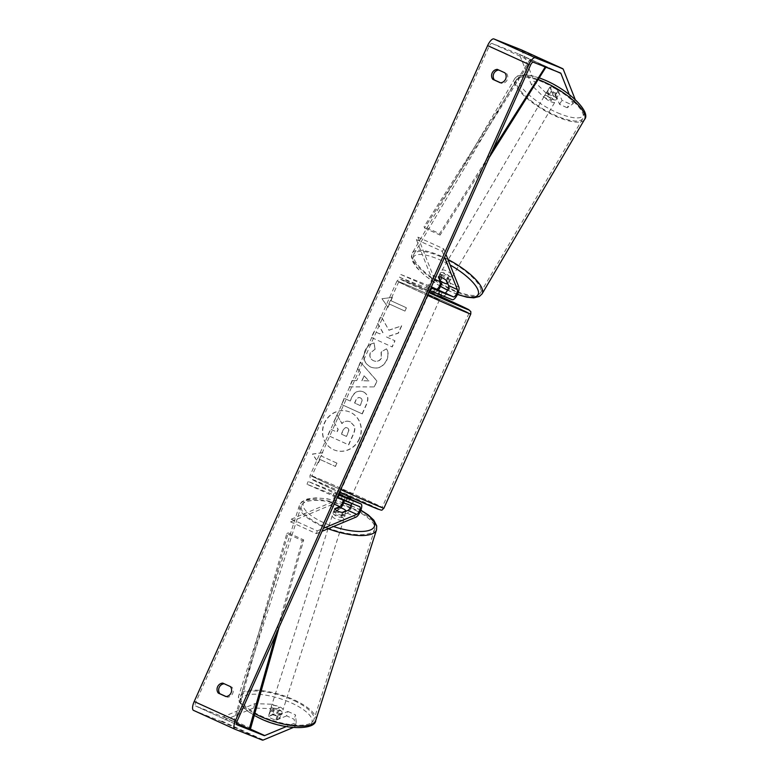 <?xml version="1.0" encoding="UTF-8"?>
<svg xmlns="http://www.w3.org/2000/svg" width="779" height="779" viewBox="0 0 779 779"><rect width="100%" height="100%" fill="white"/><g stroke="black" fill="none" stroke-linecap="round" stroke-linejoin="round"><path stroke-width="0.58" stroke-dasharray="3.9 2.92" d="M446.63 280.664L448.149 278.2A6.076 1.85 -148.5 0 0 443.592 275.25A6.076 1.85 -148.5 0 0 439.872 274.432L441.81 279.33A7.293 2.6 -65.5 0 1 441.927 281.862M438.304 290.061A7.293 2.6 -65.5 0 1 435.198 291.921L443.475 295.679A7.293 2.6 114.5 0 0 448.324 291.122A7.293 2.6 114.5 0 0 450.077 283.089L448.149 278.2M400.815 274.49L427.652 285.143A4.255 1.519 -65.5 0 0 430.475 282.485A4.255 1.519 -65.5 0 0 431.508 277.801L416.414 239.611L417.924 237.137L433.017 275.328A7.293 2.6 -65.5 0 1 431.254 283.361A7.293 2.6 -65.5 0 1 426.415 287.918L399.569 277.266L400.815 274.49L430.894 287.928M429.648 290.703L425.422 289.019L426.668 286.244M399.569 277.266L425.422 289.019M417.924 237.137L443.777 248.891L445.919 254.324M416.414 239.611L442.268 251.364L443.777 248.891M442.268 251.364L444.605 257.274M440.271 291.142L439.035 293.917M432.004 287.383L430.758 290.158M438.363 276.905L439.872 274.432M552.194 99.157A6.076 1.889 -149.6 0 0 556.381 99.585A6.076 1.889 -149.6 0 0 550.091 93.86A6.076 1.889 -149.6 0 0 545.904 93.431A6.076 1.889 -149.6 0 0 552.194 99.157M557.56 90.218A6.076 1.889 -149.6 0 0 553.606 87.881A6.076 1.889 -149.6 0 0 550.247 87.053L551.746 90.841A6.076 1.889 -149.6 0 0 555.7 93.178A6.076 1.889 -149.6 0 0 559.059 94.006L557.56 90.218L554.93 94.697A6.076 1.889 -149.6 0 1 557.258 98.096A6.076 1.889 -149.6 0 1 556.43 98.485L559.059 94.006M446.805 278.541A6.076 1.889 -149.6 0 0 451.002 278.97A6.076 1.889 -149.6 0 0 444.712 273.244A6.076 1.889 -149.6 0 0 440.515 272.816A6.076 1.889 -149.6 0 0 446.805 278.541M447.75 283.488L449.288 280.859A6.076 1.889 -149.6 0 0 450.126 280.469A6.076 1.889 -149.6 0 0 447.789 277.071L446.036 280.06A6.076 1.889 -149.6 0 0 442.082 277.723M440.213 280.683L441.975 277.694A6.076 1.889 -149.6 0 1 439.638 274.305L440.515 272.816M438.762 276.837L440.476 273.906A6.076 1.889 -149.6 0 0 439.638 274.305M545.904 93.431L546.78 91.932A6.076 1.889 -149.6 0 1 547.618 91.542L550.247 87.053M546.78 91.932A6.076 1.889 -149.6 0 0 549.107 95.32L551.746 90.841M547.618 91.542L549.107 95.32M556.43 98.485L554.93 94.697M449.288 280.859L447.789 277.071M440.476 273.906L441.975 277.694M448.276 276.048A6.076 1.889 -149.6 0 0 452.463 276.477A6.076 1.889 -149.6 0 0 446.172 270.751A6.076 1.889 -149.6 0 0 441.985 270.323A6.076 1.889 -149.6 0 0 448.276 276.048M550.724 101.65A6.076 1.889 -149.6 0 0 554.921 102.078A6.076 1.889 -149.6 0 0 548.63 96.353A6.076 1.889 -149.6 0 0 544.433 95.924A6.076 1.889 -149.6 0 0 550.724 101.65M543.051 82.223A38.483 11.958 -149.6 0 0 516.496 79.507A38.483 11.958 -149.6 0 0 556.303 115.779A38.483 11.958 -149.6 0 0 582.858 118.496A38.483 11.958 -149.6 0 0 543.051 82.223M440.593 256.622A38.483 11.958 -149.6 0 0 414.038 253.905A38.483 11.958 -149.6 0 0 453.855 290.178A38.483 11.958 -149.6 0 0 480.409 292.894A38.483 11.958 -149.6 0 0 440.593 256.622M359.44 438.928A20.507 19.154 111.7 0 1 334.434 450.058A20.507 19.154 111.7 0 1 324.57 423.065A20.507 19.154 111.7 0 1 349.576 411.935A20.507 19.154 111.7 0 1 359.44 438.928M359.246 438.85A20.507 19.154 111.7 0 1 334.24 449.97A20.507 19.154 111.7 0 1 324.366 422.987A20.507 19.154 111.7 0 1 349.372 411.857A20.507 19.154 111.7 0 1 359.246 438.85M498.726 70.022A6.076 5.677 111.7 0 1 498.901 70.003L504.899 72.827M506.516 73.469A6.076 5.677 111.7 0 1 502.046 83.46L500.605 82.798M226.066 696.543L227.507 697.195A6.076 5.677 -68.3 0 0 231.976 687.205L230.36 686.562M269.777 711.821L268.463 716.213L278.346 712.094L279.661 707.702L269.777 711.821A6.076 2.035 16.7 0 0 272.816 714.158A6.076 2.035 16.7 0 0 278.045 715.58L287.928 711.461L286.614 715.852L294.209 719.299L294.92 726.807L293.186 727.537M286.614 715.852L276.73 719.971A6.076 2.035 -163.3 0 1 271.501 718.55A6.076 2.035 -163.3 0 1 268.463 716.213M389.023 330.228L401.672 325.865L398.41 333.159L386.608 336.986L394.992 340.803L392.246 346.957L371.564 337.55L374.309 331.396L379.665 333.831L383.005 332.643L377.815 323.567L381.126 316.177L388.818 330.15L401.672 325.865M360.55 372.041L356.704 380.639L352.332 380.541L349.489 386.89L374.397 386.91L377.026 381.019L360.531 362.216L357.6 368.769L360.55 372.041L356.704 380.639M231.976 687.205L224.362 683.748A6.076 5.677 -68.3 0 0 224.186 683.758M254.879 703.612L253.564 708.004L270.751 708.637L272.066 704.245L254.879 703.612L223.339 716.758A3.652 1.305 -65.5 0 1 222.833 716.797L195.548 705.959A3.652 1.305 -65.5 0 1 195.519 705.949A3.652 1.305 -65.5 0 1 195.821 702.152L489.231 46.234A3.652 1.305 -65.5 0 1 491.929 43.39L519.223 54.228A3.652 1.305 -65.5 0 1 519.242 54.238A3.652 1.305 -65.5 0 1 519.544 54.588L531.57 85.047L543.674 97.063L551.259 100.52L553.684 96.567L549.906 87.024A6.076 1.85 -148.5 0 1 558.183 90.783L561.951 100.325L569.537 103.782L567.122 107.736L572.935 103.85L575.35 99.907L569.537 103.782M392.441 297.393L382.138 298.717L387.971 307.384L389.461 304.053L404.973 311.103L406.453 307.773L390.951 300.723L392.441 297.393L382.138 298.717M319.955 459.425L318.465 462.755L312.642 454.099L322.934 452.765L321.445 456.095L336.956 463.154L335.467 466.485L319.75 459.347L335.467 466.485M363.404 391.866L363.15 391.759C358.038 389.948 354.133 392.003 351.426 397.923L350.268 401.039L344.367 398.351L341.611 404.505L362.293 413.912L366.549 404.398C369.042 398.459 368 394.281 363.404 391.866L363.345 391.837C358.243 390.026 354.338 392.08 351.631 398.001L350.268 401.039M374.212 343.062C370.483 343.607 367.464 346.178 365.147 350.764C362.508 357.97 364.358 363.404 370.726 367.075L370.58 367.026C377.425 369.489 382.752 367.221 386.569 360.219C388.38 355.711 388.351 351.923 386.472 348.836L381.262 352.03L381.515 357.98C379.714 361.154 377.104 362.089 373.677 360.794L373.618 360.765C370.327 359.012 369.275 356.402 370.463 352.955L375.215 349.089L374.017 342.974C370.278 343.529 367.26 346.09 364.952 350.686C362.303 357.892 364.163 363.326 370.522 366.997L370.785 367.104C377.62 369.567 382.956 367.298 386.774 360.297C388.585 355.799 388.555 352.001 386.676 348.914M386.472 348.836L381.058 351.942L381.311 357.902C379.519 361.076 376.9 362.011 373.482 360.706L373.423 360.687C370.122 358.924 369.071 356.324 370.268 352.877L375.215 349.089M543.674 97.063L546.089 93.12L553.684 96.567M546.089 93.12L533.995 81.094L531.57 85.047M521.307 49.827A8.511 3.038 -65.5 0 1 521.959 50.635L533.995 81.094M551.259 100.52L547.491 90.977A6.076 1.85 31.5 0 1 555.768 94.736L559.536 104.279L567.122 107.736M559.536 104.279L561.951 100.325M569.264 94.551L572.935 103.85M287.928 711.461L295.523 714.918L294.209 719.299M253.564 708.004L222.025 721.15A8.511 3.038 -65.5 0 1 220.847 721.237L193.562 710.399M272.066 704.245L279.661 707.702M294.92 726.807L296.234 722.425L286.214 726.603M296.234 722.425L295.523 714.918M270.751 708.637L278.346 712.094M278.045 715.58L276.73 719.971M224.362 683.748L222.755 683.105M227.507 697.195L225.891 696.553M555.768 94.736L558.183 90.783M547.491 90.977L549.906 87.024M498.901 70.003L497.294 69.37M502.046 83.46L500.43 82.817M350.462 421.916L350.199 421.809C346.976 420.514 344.172 421.079 341.786 423.484L336.937 414.895L333.957 422.091L338.222 429.424L337.015 432.131L330.744 429.278L327.978 435.442L348.71 444.867L353.413 434.351C354.883 430.962 355.214 428.207 354.406 426.084L350.404 421.887C347.181 420.592 344.376 421.157 341.991 423.572L337.132 414.973M333.957 422.091L338.028 429.346L336.81 432.053L330.539 429.19L327.784 435.364L348.505 444.79L353.208 434.263C354.679 430.884 355.01 428.129 354.202 425.996L354.406 426.084M354.202 425.996L350.258 421.838M333.753 422.014L336.937 414.895M381.944 298.639L387.971 307.384M387.767 307.296L389.461 304.053M389.257 303.966L404.973 311.103M390.951 300.723L406.258 307.695L404.768 311.025M390.746 300.636L392.236 297.315M335.262 466.397L336.956 463.154M319.75 459.347L318.26 462.677L312.437 454.021L322.73 452.687L321.24 456.017L336.752 463.077M361.982 380.775L364.192 375.819L368.934 380.941L361.777 380.688L364.192 375.819M363.988 375.741L368.934 380.941M356.5 380.561L352.332 380.541M352.127 380.454L349.489 386.89M349.294 386.803L374.397 386.91M374.193 386.832L377.026 381.019M376.832 380.941L360.531 362.216M360.326 362.128L357.6 368.769M357.395 368.681L360.346 371.963M368.73 380.863L361.777 380.688M360.385 397.894C362.147 398.79 362.527 400.387 361.514 402.685L360.229 405.567L354.757 403.084L356.061 400.172C357.162 397.942 358.583 397.173 360.326 397.874L360.19 397.816C361.943 398.712 362.323 400.299 361.32 402.607L360.229 405.567M360.025 405.489L354.757 403.084M354.562 403.006L355.867 400.085C356.967 397.855 358.379 397.095 360.132 397.787L360.19 397.806M350.073 400.961L344.367 398.351M344.162 398.273L341.611 404.505M341.406 404.428L362.293 413.912M362.089 413.834L366.344 404.32C368.847 398.381 367.795 394.203 363.209 391.788M401.477 325.788L398.215 333.081L386.403 336.908L394.797 340.725L392.041 346.869L371.359 337.463L374.115 331.318L379.461 333.743L382.801 332.555L377.62 323.48L380.921 316.099L388.818 330.15M375.02 349.002L374.017 342.974M347.132 427.866L347.337 427.953C348.924 428.771 349.255 430.251 348.301 432.403L346.489 436.435L341.514 434.176L343.335 430.105C344.367 427.992 345.672 427.262 347.268 427.924L347.132 427.866C348.729 428.693 349.05 430.174 348.096 432.326L346.285 436.357L341.319 434.098L343.13 430.027C344.162 427.905 345.477 427.174 347.074 427.846L347.337 427.953M334.658 508.745L333.831 511.491L338.904 509.369A7.293 2.6 114.5 0 0 340.764 507.869M352.205 499.923A7.293 2.6 -65.5 0 1 352.001 506.457A7.293 2.6 -65.5 0 1 347.181 513.137L342.108 515.25A6.076 2.035 -163.3 0 1 336.869 513.828A6.076 2.035 -163.3 0 1 333.831 511.491M343.111 500.089A4.255 1.519 114.5 0 0 342.633 498.911L350.881 502.659A4.255 1.519 -65.5 0 1 350.91 502.679A4.255 1.519 -65.5 0 1 351.339 503.351M338.3 494.908L308.221 481.471L335.067 492.133A7.293 2.6 114.5 0 1 335.106 492.143A7.293 2.6 114.5 0 1 334.97 498.638A7.293 2.6 114.5 0 1 330.111 505.376L290.557 521.872L291.385 519.126L330.939 502.63A4.255 1.519 114.5 0 0 333.763 498.696A4.255 1.519 114.5 0 0 333.85 494.918A4.255 1.519 114.5 0 0 333.821 494.908L306.984 484.246L337.064 497.684M334.074 493.234L332.837 496.009M308.221 481.471L306.984 484.246M344.396 500.595A7.293 2.6 114.5 0 0 343.899 496.145A7.293 2.6 114.5 0 0 343.851 496.126L339.712 494.48M290.557 521.872L316.41 533.634L322.029 531.288M291.385 519.126L317.228 530.889L316.41 533.634M317.228 530.889L323.353 528.337M333.85 494.918L342.633 498.911A4.255 1.519 114.5 0 0 342.614 498.901L333.821 494.908M346.441 500.897L347.687 498.132M338.174 497.138L339.41 494.363M342.926 512.504L342.108 515.25M340.589 492.153L351.3 496.992L340.589 492.153M350.034 498.463L350.56 498.657M349.81 498.969L348.583 501.715L338.456 497.284L348.583 501.715M341.338 498.424L342.828 495.093L339.459 493.691M429.57 292.252L440.671 297.218M432.287 287.519L430.797 290.849L433.679 291.998L435.169 288.668M440.963 295.192L442.394 291.989M439.531 290.82L438.08 294.043M339.702 494.509L338.456 497.284M345.701 500.576L346.937 497.8M339.946 493.954L342.828 495.093M350.073 498.394L347.191 497.245M430.797 290.849L433.679 291.998M428.703 295.163L439.424 299.993L428.703 295.163M341.825 489.378L352.546 494.217L341.825 489.378M379.724 506.613A38.483 0.623 -155.9 0 1 340.374 489.446A38.483 0.623 -155.9 0 1 311.863 476.018A38.483 0.623 -155.9 0 1 314.268 476.845A38.483 0.623 -155.9 0 1 353.617 494.022A38.483 0.623 -155.9 0 1 382.129 507.45A38.483 0.623 -155.9 0 1 379.724 506.613M466.602 312.398A38.483 0.623 -155.9 0 1 427.252 295.222A38.483 0.623 -155.9 0 1 398.741 281.794A38.483 0.623 -155.9 0 1 401.146 282.621A38.483 0.623 -155.9 0 1 440.495 299.798A38.483 0.623 -155.9 0 1 469.007 313.226A38.483 0.623 -155.9 0 1 466.602 312.398M273.595 711.987A6.076 2.074 -162.3 0 1 270.547 708.987A6.076 2.074 -162.3 0 1 279.086 709.688A6.076 2.074 -162.3 0 1 282.134 712.688A6.076 2.074 -162.3 0 1 273.595 711.987M272.621 714.84A6.076 2.074 -162.3 0 1 277.003 716.222A6.076 2.074 -162.3 0 1 279.817 718.267L275.893 719.903A6.076 2.074 -162.3 0 1 271.511 718.52A6.076 2.074 -162.3 0 1 268.697 716.476L272.621 714.84L274.179 709.932A6.076 2.074 -162.3 0 0 270.031 710.623A6.076 2.074 -162.3 0 0 270.264 711.568L268.697 716.476M336.129 515.98A6.076 2.074 -162.3 0 1 333.081 512.991A6.076 2.074 -162.3 0 1 341.621 513.692A6.076 2.074 -162.3 0 1 344.669 516.681A6.076 2.074 -162.3 0 1 336.129 515.98M338.797 507.402L337.755 510.673A6.076 2.074 -162.3 0 0 333.607 511.355A6.076 2.074 -162.3 0 0 333.84 512.309L334.853 509.106M337.697 511.082A6.076 2.074 -162.3 0 0 342.078 512.475L341.036 515.737A6.076 2.074 -162.3 0 0 345.185 515.055A6.076 2.074 -162.3 0 0 344.951 514.101L345.857 511.287M275.893 719.903L277.451 715.005A6.076 2.074 -162.3 0 0 281.608 714.314A6.076 2.074 -162.3 0 0 281.375 713.369L279.817 718.267M270.264 711.568L274.179 709.932M281.375 713.369L277.451 715.005M344.951 514.101L341.036 515.737M333.84 512.309L337.755 510.673M335.262 518.707A6.076 2.074 -162.3 0 1 332.214 515.708A6.076 2.074 -162.3 0 1 340.754 516.419A6.076 2.074 -162.3 0 1 343.802 519.408A6.076 2.074 -162.3 0 1 335.262 518.707M274.461 709.26A6.076 2.074 -162.3 0 1 271.413 706.271A6.076 2.074 -162.3 0 1 279.953 706.972A6.076 2.074 -162.3 0 1 283.001 709.961A6.076 2.074 -162.3 0 1 274.461 709.26M294.589 700.866A38.483 13.136 -162.3 0 1 313.869 719.815A38.483 13.136 -162.3 0 1 259.826 715.365A38.483 13.136 -162.3 0 1 240.545 696.416A38.483 13.136 -162.3 0 1 294.589 700.866M355.38 510.313A38.483 13.136 -162.3 0 1 374.67 529.262A38.483 13.136 -162.3 0 1 320.627 524.812A38.483 13.136 -162.3 0 1 301.337 505.863A38.483 13.136 -162.3 0 1 355.38 510.313M275.854 634.525L302.31 540.597L286.799 533.537L233.749 721.88L236.524 723.136M233.749 721.88L235.151 721.198L288.211 532.855L303.713 539.915L302.31 540.597M288.211 532.855L286.799 533.537M279.125 627.202L303.713 539.915M235.151 721.198L250.663 728.248M530.129 59.301L530.587 60.723L424.565 228.033L424.097 226.611L530.129 59.301L545.641 66.361L545.261 66.955M492.494 150.22L439.609 233.661L424.097 226.611M424.565 228.033L440.077 235.083L439.609 233.661M489.212 157.543L440.077 235.083M530.587 60.723L546.098 67.783M545.641 66.361L545.913 67.218M450.077 283.089L458.87 287.091M443.475 295.679L452.258 299.681M427.652 285.143L431.381 286.838M426.415 287.918L435.198 291.921M433.017 275.328L441.81 279.33M431.508 277.801L434.76 279.281M584.542 119.479A40.43 12.561 30.4 0 1 556.644 116.626A40.43 12.561 30.4 0 1 514.822 78.523A40.43 12.561 30.4 0 1 538.562 79.682M557.579 112.809A37.392 11.617 -149.6 0 0 583.276 110.414A37.392 11.617 -149.6 0 0 544.706 80.208A37.392 11.617 -149.6 0 0 519.009 82.603A37.392 11.617 -149.6 0 0 557.579 112.809M447.944 259.446A40.43 12.561 -149.6 0 0 440.262 255.775A40.43 12.561 -149.6 0 0 412.364 252.922A40.43 12.561 -149.6 0 0 454.186 291.025A40.43 12.561 -149.6 0 0 482.084 293.878M440.563 286.302A37.392 11.617 30.4 0 1 412.997 259.319A37.392 11.617 30.4 0 1 439.317 259.592A37.392 11.617 30.4 0 1 450.145 265.006M457.516 294.296A37.392 11.617 30.4 0 1 452.2 292.193A37.392 11.617 30.4 0 1 447.623 290.08M195.821 702.152L237.186 720.964M489.231 46.234L530.587 65.046M521.959 50.635L563.324 69.448M519.544 54.588L556.81 71.541M519.223 54.228L560.578 73.041L519.242 54.238M491.929 43.39L533.294 62.203M195.548 705.959L236.865 724.752L195.519 705.949M222.833 716.797L249.377 728.871M223.339 716.758L249.66 728.735M222.025 721.15L263.39 739.962M220.847 721.237L262.211 740.05M347.181 513.137L355.964 517.129M350.881 502.659L359.674 506.662M335.067 492.133L338.787 493.828L335.106 492.143M330.111 505.376L338.904 509.369M330.939 502.63L334.191 504.11M383.901 508.239A40.43 0.662 24.1 0 0 353.958 494.139A40.43 0.662 24.1 0 0 312.613 476.096A40.43 0.662 24.1 0 0 310.091 475.219A40.43 0.662 24.1 0 0 340.676 489.611M427.554 295.397A40.43 0.662 -155.9 0 1 396.969 281.005L309.876 475.901L310.178 477.897L311.581 479.289L339.449 492.347A37.392 0.613 -155.9 0 1 313.956 480.049A37.392 0.613 -155.9 0 1 358.165 499.436A37.392 0.613 -155.9 0 1 377.552 508.969M428.81 292.573A37.392 0.613 24.1 0 1 403.318 280.274A37.392 0.613 24.1 0 1 429.307 291.482L403.201 280.226C397.709 278.142 399.646 279.145 396.969 281.005A40.43 0.662 -155.9 0 1 399.491 281.871A40.43 0.662 -155.9 0 1 440.836 299.915A40.43 0.662 -155.9 0 1 470.779 314.025M440.914 296.672A37.392 0.613 24.1 0 0 429.813 291.706L440.914 296.672M315.729 720.4A40.43 13.798 17.7 0 0 295.465 700.496A40.43 13.798 17.7 0 0 238.686 695.822A40.43 13.798 17.7 0 0 254.782 713.613M259.456 717.878A37.392 12.766 -162.3 0 1 244.733 695.754A37.392 12.766 -162.3 0 1 293.225 703.797A37.392 12.766 -162.3 0 1 307.948 725.921A37.392 12.766 -162.3 0 1 259.456 717.878M328.144 528.737A40.43 13.798 -162.3 0 1 319.75 525.173A40.43 13.798 -162.3 0 1 299.487 505.269A40.43 13.798 -162.3 0 1 356.266 509.943A40.43 13.798 -162.3 0 1 376.52 529.847M360.804 510.42A37.392 12.766 17.7 0 0 355.76 507.791A37.392 12.766 17.7 0 0 351.076 505.717M343.627 502.961A37.392 12.766 17.7 0 0 304.774 501.248A37.392 12.766 17.7 0 0 321.99 521.881A37.392 12.766 17.7 0 0 333.5 526.507M457.429 294.481L447.555 290.226M556.381 99.585L557.258 98.096M450.126 280.469L451.002 278.97M440.495 286.438L424.983 275.717L417.096 268.093L412.909 262.056L411.409 256.564L412.364 252.922L514.822 78.523L517.538 75.914L523.069 74.55L529.944 75.183L539.643 77.978M452.463 276.477L554.921 102.078M414.038 253.905L516.496 79.507M480.409 292.894L582.858 118.496M441.985 270.323L544.433 95.924M350.91 502.679L359.703 506.671M351.3 496.992L351.056 497.538M340.209 492.026L339.956 492.571M439.424 299.993L352.546 494.217M398.741 281.794L311.863 476.018M469.007 313.226L382.129 507.45M428.323 295.027L341.445 489.251M343.695 502.796L327.122 498.764L315.758 497.878L307.325 498.95L301.687 501.88L299.487 505.269L238.686 695.822L238.52 699.863L241.422 705.511L246.924 710.711L254.266 715.453M351.134 505.532L360.891 510.187M270.547 708.987L270.031 710.623M333.607 511.355L333.081 512.991M345.185 515.055L344.669 516.681M282.134 712.688L281.608 714.314M332.214 515.708L271.413 706.271M374.67 529.262L313.869 719.815M301.337 505.863L240.545 696.416M343.802 519.408L283.001 709.961"/><path stroke-width="1.17" d="M446.63 280.664A6.076 1.85 -148.5 0 0 442.082 277.723A6.076 1.85 -148.5 0 0 438.363 276.905L440.301 281.803A4.255 1.519 -65.5 0 1 439.268 286.487A4.255 1.519 -65.5 0 1 436.444 289.145L444.712 292.904A4.255 1.519 114.5 0 0 447.545 290.246A4.255 1.519 114.5 0 0 448.568 285.562L446.63 280.664M445.919 254.324L458.87 287.091A7.293 2.6 -65.5 0 1 457.107 295.124A7.293 2.6 -65.5 0 1 452.258 299.681L429.648 290.703M444.605 257.274L457.361 289.564A4.255 1.519 -65.5 0 1 456.328 294.248A4.255 1.519 -65.5 0 1 453.505 296.906L430.894 287.928M441.927 281.862A7.293 2.6 -65.5 0 1 438.304 290.061M438.762 276.837L440.213 280.683A6.076 1.889 -149.6 0 0 444.176 283.03A6.076 1.889 -149.6 0 0 447.536 283.848L447.75 283.488M442.082 277.723A6.076 1.889 -149.6 0 0 438.723 276.896M446.094 280.206L447.536 283.848M504.899 72.827A6.076 5.677 111.7 0 1 500.43 82.817L492.825 79.351A6.076 5.677 111.7 0 1 497.294 69.37L504.899 72.827M231.042 692.891A6.076 5.677 -68.3 0 0 230.36 686.562L222.755 683.105A6.076 5.677 -68.3 0 0 218.286 693.096L225.891 696.553A6.076 5.677 -68.3 0 0 231.042 692.891M224.186 683.758A6.076 5.677 -68.3 0 0 219.902 693.738L226.066 696.543M286.214 726.603L264.704 735.571A3.652 1.305 -65.5 0 1 264.198 735.61L236.904 724.772A3.652 1.305 -65.5 0 1 236.884 724.762A3.652 1.305 -65.5 0 1 237.186 720.964L530.587 65.046A3.652 1.305 -65.5 0 1 533.294 62.203L560.578 73.041A3.652 1.305 -65.5 0 1 560.607 73.051A3.652 1.305 -65.5 0 1 560.909 73.401L569.264 94.551M500.605 82.798L494.441 79.994A6.076 5.677 111.7 0 1 498.726 70.022M293.186 727.537L263.39 739.962A8.511 3.038 -65.5 0 1 262.211 740.05L234.917 729.212A8.511 3.038 -65.5 0 1 234.868 729.193A8.511 3.038 -65.5 0 1 235.57 720.322L528.97 64.414A8.511 3.038 -65.5 0 1 535.27 57.763L562.565 68.601A8.511 3.038 -65.5 0 1 562.613 68.62A8.511 3.038 -65.5 0 1 563.324 69.448L575.233 99.595M234.82 729.173L193.562 710.399A8.511 3.038 -65.5 0 1 193.513 710.38A8.511 3.038 -65.5 0 1 194.205 701.509L487.615 45.601A8.511 3.038 -65.5 0 1 493.915 38.95L521.209 49.788A8.511 3.038 -65.5 0 1 521.258 49.807A8.511 3.038 -65.5 0 1 521.307 49.827M219.902 693.738L218.286 693.096M494.441 79.994L492.825 79.351M351.339 503.351A4.255 1.519 -65.5 0 1 350.443 507.353A4.255 1.519 -65.5 0 1 347.999 510.391L342.926 512.504A6.076 2.035 -163.3 0 1 337.697 511.082A6.076 2.035 -163.3 0 1 334.658 508.745L339.722 506.632A4.255 1.519 114.5 0 0 341.991 503.955A4.255 1.519 114.5 0 0 343.111 500.089M339.712 494.48L352.127 499.894A7.293 2.6 -65.5 0 1 352.166 499.904A7.293 2.6 -65.5 0 1 352.205 499.923M322.029 531.288L355.964 517.129A7.293 2.6 114.5 0 0 360.813 510.391A7.293 2.6 114.5 0 0 360.959 503.906A7.293 2.6 114.5 0 0 360.911 503.886L338.3 494.908M323.353 528.337L356.792 514.383A4.255 1.519 114.5 0 0 359.616 510.459A4.255 1.519 114.5 0 0 359.703 506.671A4.255 1.519 114.5 0 0 359.674 506.662L337.064 497.684M340.764 507.869A7.293 2.6 114.5 0 0 344.396 500.595M351.056 497.538L350.56 498.657L347.191 497.245L346.937 497.8M350.034 498.463L349.81 498.969M440.963 295.192L438.08 294.043M441.411 295.553L440.291 297.091L429.57 292.252L430.174 290.908M435.169 288.668L442.414 291.959L435.169 288.668M339.702 494.509L339.956 492.571M440.924 295.29L438.041 294.141M337.697 511.082A6.076 2.074 -162.3 0 1 334.882 509.038L338.797 507.402A6.076 2.074 -162.3 0 1 343.179 508.794A6.076 2.074 -162.3 0 1 345.993 510.839L345.857 511.287M342.205 512.416L345.993 510.839M236.524 723.136L249.251 728.93L275.854 634.525M249.251 728.93L250.663 728.248L279.125 627.202M545.261 66.955L492.494 150.22M545.913 67.218L489.212 157.543M448.568 285.562L457.361 289.564M444.712 292.904L453.505 296.906M431.381 286.838L436.444 289.145M434.76 279.281L440.301 281.803M538.562 79.682A40.43 12.561 30.4 0 1 542.71 81.367A40.43 12.561 30.4 0 1 584.542 119.479C591.446 112.098 568.748 89.906 544.443 79.906L539.643 77.978M457.429 294.481L466.962 297.218L473.836 297.851L479.358 296.487L482.084 293.878A40.43 12.561 -149.6 0 0 447.944 259.446M450.145 265.006A37.392 11.617 30.4 0 1 478.316 291.073A37.392 11.617 30.4 0 1 457.516 294.296M447.623 290.08A37.392 11.617 30.4 0 1 440.563 286.302M487.615 45.601L528.97 64.414M194.205 701.509L235.57 720.322M556.81 71.541L560.909 73.401M249.377 728.871L264.198 735.61M249.66 728.735L264.704 735.571M493.915 38.95L535.27 57.763M521.209 49.788L562.565 68.601M352.127 499.894L360.911 503.886M347.999 510.391L356.792 514.383M338.787 493.828L339.8 494.285L338.787 493.828M334.191 504.11L339.722 506.632M340.676 489.611A40.43 0.662 24.1 0 0 381.379 507.372A40.43 0.662 24.1 0 0 383.901 508.239C380.999 510.615 383.307 510.693 377.669 509.018L339.449 492.347A37.392 0.613 -155.9 0 0 377.552 508.969M428.81 292.573A37.392 0.613 24.1 0 0 466.913 309.195A37.392 0.613 24.1 0 0 440.914 296.672L468.461 309.497L470.818 311.619L470.779 314.025A40.43 0.662 -155.9 0 1 468.257 313.148A40.43 0.662 -155.9 0 1 427.554 295.397M429.813 291.706A37.392 0.613 24.1 0 0 429.307 291.482L429.813 291.706M254.782 713.613A40.43 13.798 17.7 0 0 258.949 715.726A40.43 13.798 17.7 0 0 315.729 720.4C315.612 730.488 283.011 730.205 259.017 717.897L254.266 715.453M351.076 505.717A37.392 12.766 17.7 0 0 343.627 502.961M315.729 720.4L376.52 529.847A40.43 13.798 -162.3 0 1 328.144 528.737M333.5 526.507A37.392 12.766 17.7 0 0 371.817 529.253A37.392 12.766 17.7 0 0 360.804 510.42M482.084 293.878L584.542 119.479M440.495 286.438L447.555 290.226M193.513 710.38L234.868 729.193M521.258 49.807L562.613 68.62M352.166 499.904L360.959 503.906M470.779 314.025L383.901 508.239M343.695 502.796L351.134 505.532M376.52 529.847L376.695 525.815L373.793 520.158L368.292 514.968L360.891 510.187"/></g></svg>

